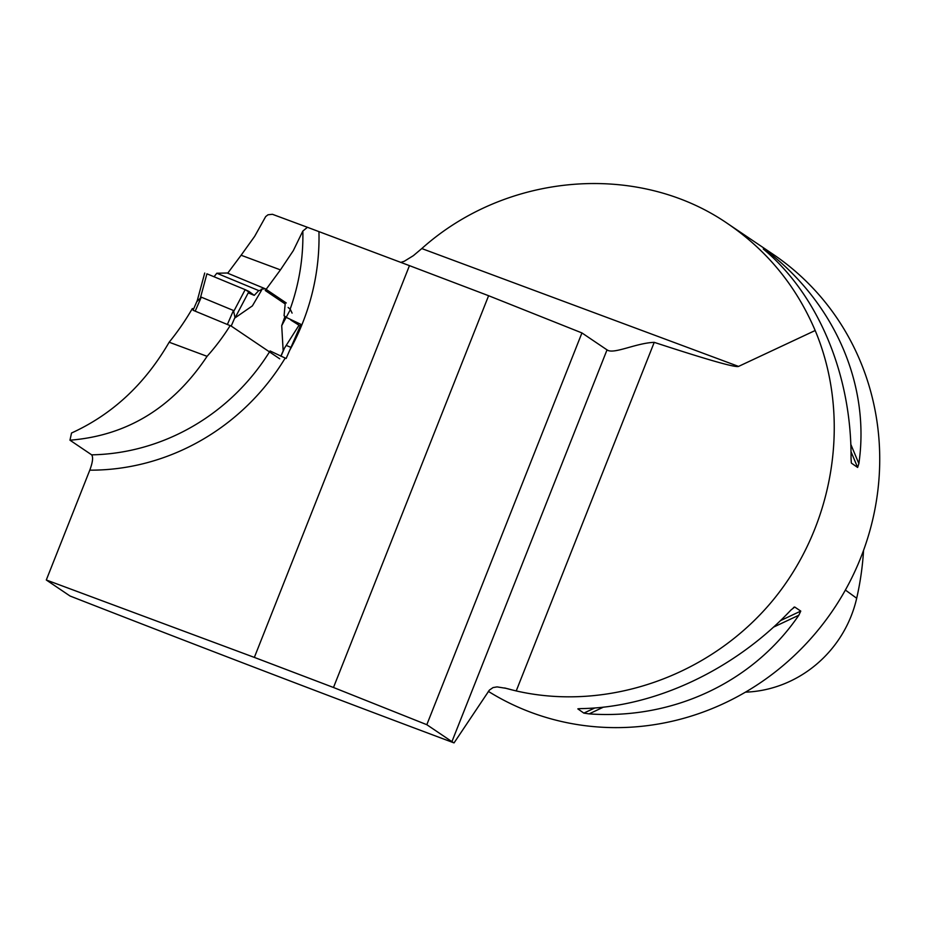 <?xml version="1.0" encoding="UTF-8"?>
<svg xmlns="http://www.w3.org/2000/svg" width="926" height="926" viewBox="0 0 926 926"><rect width="100%" height="100%" fill="white"/><g stroke="black" fill="none" stroke-linecap="round" stroke-linejoin="round"><path stroke-width="1.39" d="M607.977 350.375L607.236 350.005A33.128 2.246 21.6 0 1 607.028 349.878L581.933 332.932L488.604 295.718L409.454 265.635L254.349 657.402L46.3 579.989L70.052 596.02C200.085 646.811 328.082 695.773 454.041 742.907L489.414 690.078L493.072 687.567L497.077 686.895L506.372 688.388M409.454 265.635L307.444 227.298L302.837 231.06L293.299 250.657L280.439 269.883L241.107 255.24L227.692 273.216M286.898 317.699L300.973 324.378L286.146 358.466L285.196 358.073A225.875 215.422 124 0 1 89.787 470.165L46.3 579.989M230.204 325.524A212.633 202.782 124 0 1 207.077 356.325L169.157 342.215C144.85 384.174 112.301 414.443 71.533 433.009L69.971 440.197L91.662 454.84C93.329 457.189 92.704 462.294 89.787 470.165M307.444 227.298L272.406 214.288L267.996 214.786L265.681 216.58L254.673 236.327L241.107 255.24M169.157 342.215A244.51 233.202 -56 0 0 192.353 308.532L193.58 309.041M69.971 440.197C127.163 435.625 172.861 407.671 207.077 356.325M270.079 350.954L285.196 358.073M286.238 317.248L284.074 315.789L285.173 303.948L265.264 290.509L280.439 269.883M400.761 262.394L404.187 261.317L413.355 255.669L421.793 248.562C506.858 172.34 638.604 161.784 728.23 224.011C767.365 250.819 796.348 286.319 815.181 330.513L738.543 366.418C735.394 367.738 707.29 359.716 654.231 342.354L516.222 690.935C607.745 711.886 710.103 675.899 772.458 600.824C834.708 525.679 851.781 417.695 815.181 330.513M504.67 687.96A260.866 248.793 -56 0 0 512.066 689.916L507.552 688.689M607.236 350.005C613.695 354.554 636.208 342.956 654.231 342.354M512.066 689.916L516.222 690.935M728.23 224.011L773.036 254.245A260.866 248.793 124 0 1 835.796 605.917A260.866 248.793 124 0 1 488.338 691.363M851.307 462.676L851.052 458.312C851.607 374.509 818.075 294.561 763.267 248.978L771.08 254.256C836.525 307.015 870.058 386.964 858.865 463.59L857.626 467.445L851.434 463.139M578.449 708.749L581.285 708.598C654.601 707.464 734.688 669.787 791.012 609.956L794.716 607.028L800.758 611.091L798.825 615.234C753.139 682.242 673.052 719.919 589.11 713.877L583.843 713.113L577.836 708.876M794.265 607.086L793.466 607.606M745.43 692.162A116.942 111.525 -56 0 0 856.689 598.254A290.857 277.395 -56 0 0 863.564 550.333M300.29 325.929L298.924 325.362M286.365 345.479L290.972 347.389M254.349 657.402L333.487 687.486L426.817 724.699L451.923 741.645A33.128 2.246 -158.4 0 0 454.041 742.907M426.817 724.699L581.933 332.932M333.487 687.486L488.604 295.718M286.273 302.976L265.172 288.738L227.159 272.996L216.811 273.239L258.771 290.614L261.63 290.104L261.132 289.248L265.172 288.738M261.63 290.104L252.393 305.881L235.077 317.85L233.456 310.488L201.289 297.165L197.041 301.459M193.187 310.326L231.199 326.068L279.71 358.802M283.125 350.271L299.005 325.246L283.125 350.271L281.712 325.674L284.988 316.403M281.712 325.674L290.394 309.515L288.136 307.467M290.394 309.515L292.095 313.104M284.027 349.009L283.773 349.623M298.832 325.095L290.833 320.06M235.077 317.85L248.978 291.447L254.245 295.359L258.771 290.614M214.045 276.758L216.811 273.239M248.978 291.447L245.182 289.653L233.838 311.194M245.182 289.653L206.926 273.807L200.537 297.408M248.226 292.871L254.245 295.359L245.182 289.653L206.926 273.807M318.949 231.951A225.875 215.422 124 0 1 289.722 350.26M91.662 454.84A212.633 202.782 -56 0 0 269.489 351.903M421.793 248.562L738.543 366.418M856.689 598.254L845.38 590.047M858.865 463.59L850.797 444.341M772.215 256.942L771.08 254.256M857.626 467.445L851.006 451.645M767.585 252.705L766.844 250.934M583.843 713.113L594.839 707.95M780.375 620.675L800.758 611.091M589.11 713.877L603.416 707.151M773.453 627.168L798.825 615.234M290.116 309.261A212.633 202.782 -56 0 0 302.837 231.06M451.923 741.645L607.028 349.878M231.199 326.068L235.054 317.201M280.833 356.209L283.564 349.947M227.449 324.297L233.456 310.488M195.282 310.974L201.289 297.165M280.972 356.267L284.039 349.206M193.071 310.21L197.354 300.371M197.122 301.124L204.715 273.043"/></g></svg>
